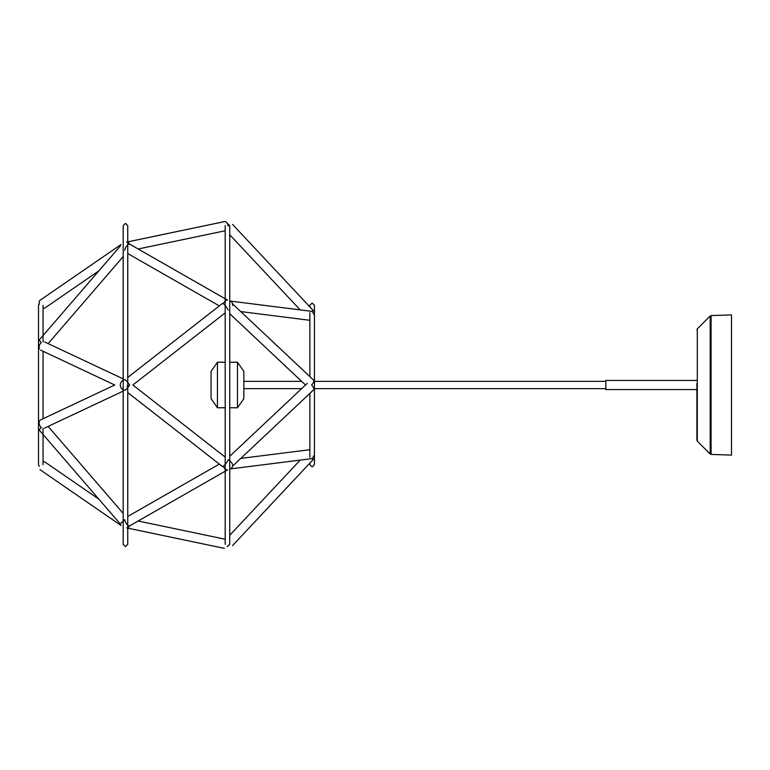 <?xml version="1.0" encoding="UTF-8"?>
<svg xmlns="http://www.w3.org/2000/svg" width="770" height="770" viewBox="0 0 770 770"><rect width="100%" height="100%" fill="white"/><g stroke="black" fill="none" stroke-linecap="round" stroke-linejoin="round"><path stroke-width="1.16" d="M232.559 224.417L313.688 310.984A4.553 1.396 136.9 0 0 311.59 311.417A4.553 3.436 97.2 0 1 313.688 314.208M121.102 525.535L39.973 469.652L121.102 525.535A4.553 2.791 124.6 0 1 120.245 523.841L124.74 519.586A4.553 2.021 60.2 0 0 126.646 524.004A4.553 2.021 60.2 0 0 129.658 525.833A4.553 2.762 101.8 0 1 126.655 527.912L224.397 548.375L127.743 528.143L127.743 544.361L125.462 546.642L123.19 544.361L123.19 225.639L125.462 223.358L127.743 225.639L127.743 241.857L224.397 221.625A4.553 2.762 78.2 0 1 228.141 226.082M224.397 221.625L126.655 242.088A4.553 2.762 78.2 0 1 129.658 244.167A4.553 2.021 119.8 0 0 126.646 245.996A4.553 2.021 119.8 0 0 124.74 250.414M98.897 270.819L45.141 307.846A4.553 2.791 55.4 0 1 43.053 307.981M39.434 304.092A4.553 2.791 55.4 0 1 39.973 300.348L121.102 244.465A4.553 2.791 55.4 0 0 120.245 246.159M120.245 246.073L39.106 340.128L41.339 342.515A4.553 3.167 115.2 0 0 39.434 348.868M309.867 320.291A4.553 3.436 97.2 0 1 309.8 320.291L240.76 311.581L309.8 320.291M310.936 311.253L229.806 301.022A4.553 3.436 97.2 0 1 232.559 303.986A4.553 3.436 97.2 0 1 232.684 304.833A4.553 2.041 133.3 0 1 232.559 305.44M129.851 244.254L227.593 300.156A4.553 2.021 119.8 0 0 223.262 303.688A4.553 0.741 52 0 1 226.12 306.787A4.553 0.741 52 0 1 228.141 310.089M232.521 303.832L313.486 380.014A4.553 2.041 133.3 0 1 313.688 381.766A4.553 2.041 133.3 0 1 311.59 385A4.553 2.041 46.7 0 1 313.688 388.234A4.553 2.041 46.7 0 1 313.486 389.986L232.521 466.168M124.74 379.831A4.553 3.167 115.2 0 0 120.245 385A4.553 3.167 64.8 0 0 124.74 390.169M124.788 379.754A4.553 0.741 52 0 1 126.8 381.266A4.553 0.741 52 0 1 129.658 385A4.553 0.741 128 0 1 126.8 388.735A4.553 0.741 128 0 1 124.788 390.246M40.618 350.119L114.769 385L40.618 419.881A4.553 3.167 64.8 0 0 39.126 423.308A4.553 3.167 64.8 0 0 41.339 427.485L39.106 429.872L120.245 523.927M313.688 455.792A4.553 3.436 82.8 0 1 311.59 458.583A4.553 1.396 43.1 0 0 313.688 459.016L232.559 545.584L309.867 463.097L309.867 464.685L312.148 466.957L314.43 464.685L314.43 305.315L312.148 303.043L309.867 305.315L309.867 306.903M240.76 458.419L309.8 449.709A4.553 3.436 82.8 0 1 309.867 449.709M129.851 525.746L227.593 469.844A4.553 2.021 60.2 0 1 223.262 466.312A4.553 0.741 128 0 0 226.284 463.001A4.553 0.741 128 0 0 228.19 459.719A4.553 2.041 46.7 0 1 232.559 464.56A4.553 2.041 46.7 0 1 232.684 465.167A4.553 3.436 82.8 0 1 232.559 466.014A4.553 3.436 82.8 0 1 229.806 468.978L310.936 458.747M127.069 386.126A4.553 0.741 128 0 1 128.003 385M98.897 499.181L45.141 462.154A4.553 2.791 124.6 0 0 43.053 462.019M225.187 362.237L217.448 362.237L217.448 407.763L225.187 407.763M237.478 362.237L243.849 371.342L243.849 398.658L237.478 407.763L237.478 362.237L229.739 362.237M217.448 407.763L211.067 398.658L211.067 371.342L217.448 362.237M731.5 366.847L731.5 455.118L711.095 454.406L711.095 315.594L731.5 314.882L731.5 366.847M696.898 383.585L696.898 440.161L696.898 383.585M696.898 389.553L605.826 389.553L605.826 380.447L696.898 380.447M710.171 315.989L697.293 328.867L697.293 441.133L710.171 454.011L710.171 315.989L711.095 315.594M300.194 309.896L229.739 234.725L300.194 309.896L229.806 301.022M225.187 230.769L138.138 248.989L225.187 230.769M43.053 351.264L43.053 418.736M43.053 428.303L43.053 464.685M39.28 303.601L38.5 305.315L38.5 464.685L39.28 466.399M43.053 341.697L43.053 305.315M227.217 223.377L229.739 225.639L229.739 544.361L227.217 546.623M225.187 225.639L225.187 544.361M309.867 393.393L309.867 457.332M309.867 312.668L309.867 376.607M127.743 242.203L127.743 527.797M123.19 256.593L48.144 343.593M219.315 305.902L127.743 253.532M305.507 385L229.739 313.708L301.628 381.362L243.849 381.362M123.19 378.898L44.496 341.88M222.53 303.39L127.743 377.444M225.187 312.88L132.863 385L225.187 457.12M123.19 513.407L48.144 426.407M219.315 464.098L127.743 516.468M307.249 383.354L229.739 456.292M123.19 391.102L44.496 428.12M222.53 466.61L127.743 392.556M300.194 460.104L229.739 535.275M225.187 539.231L138.138 521.011M237.478 407.763L229.739 407.763M605.826 381.362L314.43 381.362M605.826 388.638L314.43 388.638M301.628 388.638L243.849 388.638M697.293 328.867L696.898 329.839M697.293 441.133L696.898 440.161M710.171 454.011L711.095 454.406"/></g></svg>

